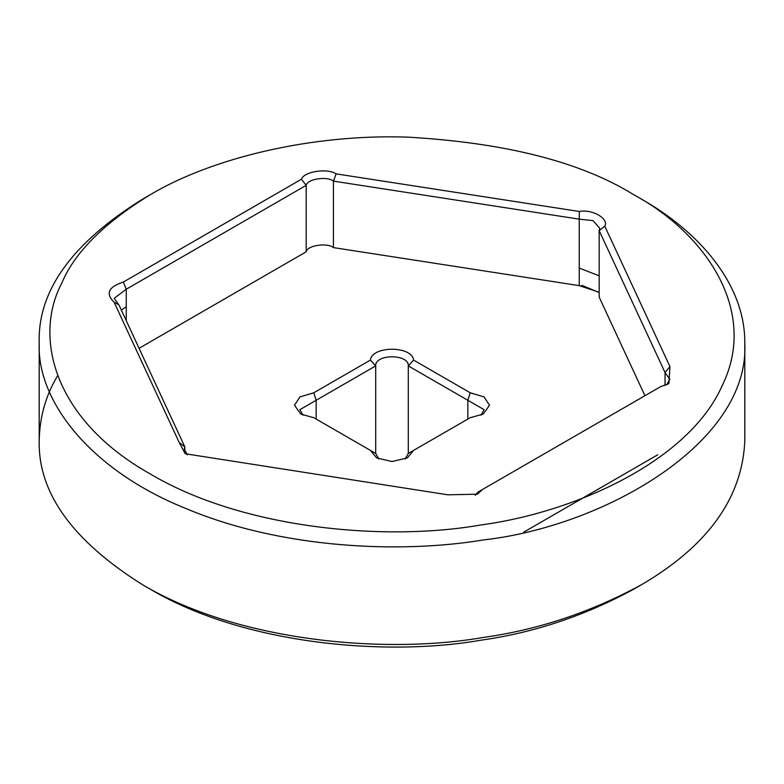 <?xml version="1.0" encoding="UTF-8"?>
<svg xmlns="http://www.w3.org/2000/svg" width="784" height="784" viewBox="0 0 784 784"><rect width="100%" height="100%" fill="white"/><g stroke="black" fill="none" stroke-linecap="round" stroke-linejoin="round"><path stroke-width="1.18" d="M413.58 360.091L408.288 365.893L408.288 453.456L470.204 417.705L483.179 414.109L489.539 405.24L484.002 396.88L470.204 392.784L413.58 360.091C412.119 345.626 371.881 345.626 370.42 360.091L313.796 392.784L299.998 396.88L294.461 405.24L300.821 414.109L313.796 417.705L375.712 453.456L378.848 458.993M470.204 392.784L467.832 400.271L484.11 409.679L480.984 415.216M370.42 360.091L375.712 365.893C374.821 353.77 409.179 353.77 408.288 365.893L467.832 400.271L467.832 419.077M313.796 392.784L316.168 400.271L375.712 365.893L375.712 453.456M303.016 415.216L299.89 409.679L316.168 400.271L316.168 419.077M408.288 453.456L405.152 458.993M370.42 450.398L376.643 457.885L392 461.56L407.357 457.885L413.58 450.398M657.747 454.789L523.741 532.15M604.778 226.174C609.335 218.805 592.116 208.858 579.347 211.494L336.14 173.872C327.369 167.903 303.839 171.539 301.409 179.242L123.362 282.034C108.427 286.885 105.321 293.569 114.052 302.085L179.222 442.499L185.191 453.74L447.86 494.812L477.427 494.194L482.591 489.432L660.638 386.639L668.889 383.66L669.948 366.589L604.778 226.174L599.182 230.663L599.182 297.136L644.928 395.704M139.072 348.302L306.191 251.811C307.122 245.461 327.134 242.364 333.435 247.597L579.239 285.631L599.182 292.275M599.182 292.51L581.826 285.356M744.8 440.853C742.262 497.938 707.825 545.889 641.498 584.707C590.94 612.206 538.216 629.787 483.307 637.441C387.58 654.287 240.012 642.508 142.531 584.727L150.205 589.156C244.696 645.163 387.717 656.58 480.504 640.254C533.718 632.835 584.825 615.793 633.825 589.137M142.531 584.727C72.461 540.715 38.024 492.724 39.2 440.765C39.631 417.059 45.776 395.371 57.644 375.703M121.314 310.062L126.253 306.73M579.239 268.069L599.182 275.831M142.561 199.156C71.912 243.069 37.456 291.099 39.2 343.265C36.779 400.457 89.611 469.979 186.318 508.689C281.662 548.78 400.487 553.729 483.307 539.951C604.415 526.378 749.798 442.784 744.8 343.353C745.359 283.004 697.143 230.535 641.469 199.175L641.469 199.175M633.795 194.736L633.795 194.746C704.679 232.975 759.059 310.19 722.289 385.434C688.96 461.208 574.995 512.383 480.504 525.025C387.717 541.362 244.696 529.935 150.205 473.938C53.204 419.381 33.428 336.806 61.711 283.24C74.558 252.517 104.066 223.019 150.234 194.726C212.895 157.408 312.934 133.888 407.455 137.122C505.415 142.727 580.856 161.935 633.795 194.736L633.795 194.746M579.347 211.494L579.239 219.148L592.949 220.598L599.74 228.232L599.182 230.663L665.048 372.576L669.82 379.231L666.694 384.768M669.948 366.589L665.048 372.576L665.048 385.424M336.14 173.872L333.435 181.124L579.239 219.148L579.239 285.631M301.409 179.242L306.191 185.338C307.122 178.987 327.134 175.89 333.435 181.124L333.435 247.597M123.362 282.034L126.253 289.227L306.191 185.338L306.191 251.811M114.052 302.085L118.952 304.956L114.18 298.312L126.253 289.227L126.253 320.685M118.952 304.956L184.818 446.87L179.222 442.499M187.386 454.847L184.26 449.31L184.818 446.87L184.818 451.741M482.591 489.432L477.809 492.195L475.231 495.302M633.795 589.156L641.469 584.727M39.2 343.196L39.2 440.696M744.8 343.196L744.8 440.696M150.205 194.746L142.531 199.175"/></g></svg>
